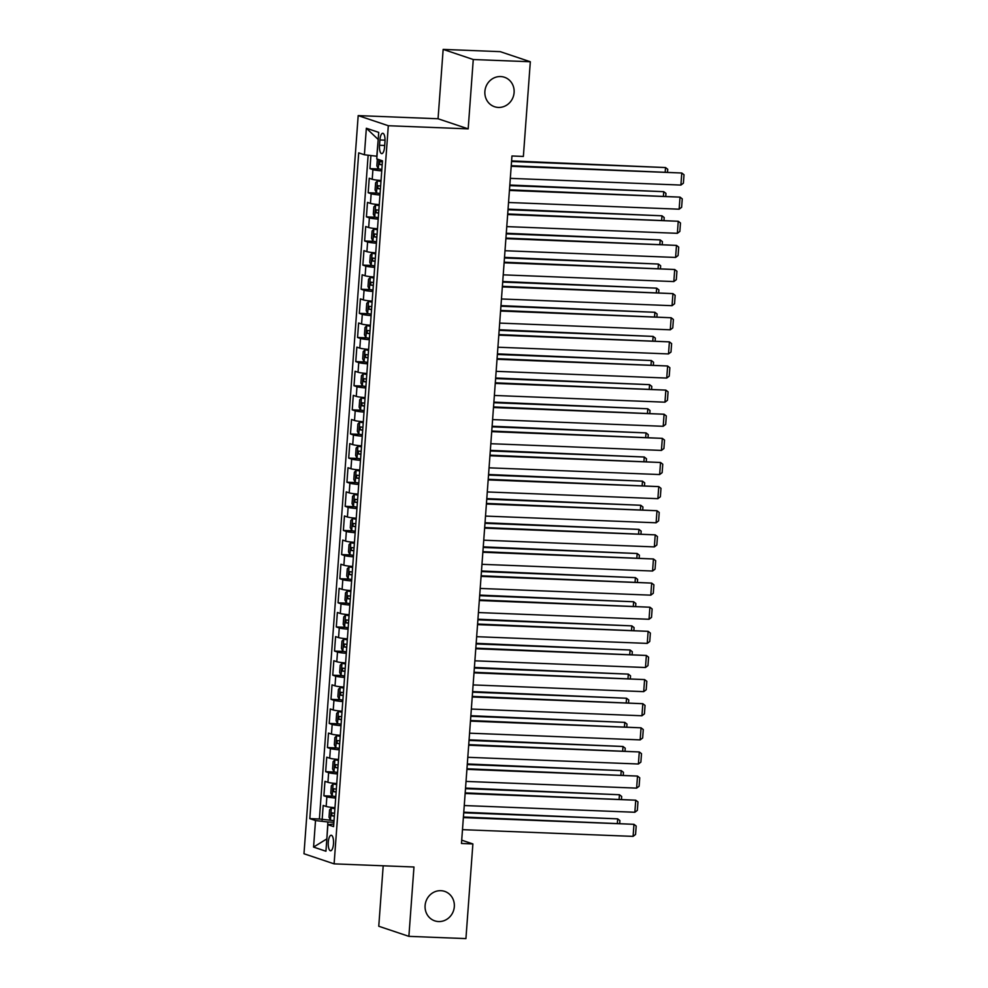 <?xml version="1.0" encoding="UTF-8"?>
<svg xmlns="http://www.w3.org/2000/svg" width="988" height="988" viewBox="0 0 988 988"><rect width="100%" height="100%" fill="white"/><g stroke="black" fill="none" stroke-linecap="round" stroke-linejoin="round"><path stroke-width="1.48" d="M440.846 890.682A15.549 14.548 -71.4 0 1 444.649 891.374A15.549 14.548 -71.4 0 1 454.035 908.738A15.549 14.548 -71.4 0 1 438.573 921.557A15.549 14.548 -71.4 0 1 434.757 920.853A15.549 14.548 -71.4 0 1 425.383 903.489A15.549 14.548 -71.4 0 1 440.846 890.682M500.632 76.558A15.549 14.548 -71.4 0 1 504.436 77.249A15.549 14.548 -71.4 0 1 513.822 94.613A15.549 14.548 -71.4 0 1 498.36 107.433A15.549 14.548 -71.4 0 1 494.543 106.729A15.549 14.548 -71.4 0 1 485.17 89.365A15.549 14.548 -71.4 0 1 500.632 76.558M333.487 843.875A7.768 2.655 -87.7 0 0 331.19 835.243A7.768 2.655 -87.7 0 0 328.275 842.134A7.768 2.655 -87.7 0 0 330.572 850.779A7.768 2.655 -87.7 0 0 333.487 843.875M383.196 865.797L378.762 926.25L408.884 936.352L465.928 938.6L472.882 843.925L461.717 840.171M358.187 115.608L303.983 853.755L334.105 863.858L388.309 125.723L358.187 115.608L438.055 118.758L468.176 128.86L473.264 59.515L443.155 49.4L438.055 118.758M443.155 49.4L500.2 51.648L530.321 61.75L473.264 59.515M370.92 155.536L369.957 168.627L378.799 168.973M381.035 180.52A9.719 0.902 -175.8 0 1 372.217 179.273L369.24 178.272L368.178 192.746L377.033 193.092M379.256 204.639A9.719 0.902 4.2 0 1 370.451 203.392L367.474 202.392L366.412 216.866L375.255 217.212M377.49 228.759A9.719 0.902 4.2 0 1 368.672 227.512L365.696 226.524L364.634 240.986L373.489 241.344M375.712 252.879A9.719 0.902 4.2 0 1 366.906 251.644L363.93 250.643L362.868 265.117L371.723 265.463M373.946 277.011A9.719 0.902 4.2 0 1 365.128 275.763L362.164 274.763L361.102 289.237L369.944 289.583M372.167 301.13A9.719 0.902 4.2 0 1 363.362 299.883L360.385 298.882L359.323 313.357L368.178 313.702M370.401 325.25A9.719 0.902 4.2 0 1 361.583 324.002L358.619 323.002L357.557 337.476L366.4 337.834M368.635 349.369A9.719 0.902 4.2 0 1 359.817 348.122L356.841 347.134L355.779 361.608L364.634 361.954M366.857 373.489A9.719 0.902 4.2 0 1 358.039 372.254L355.075 371.253L354.013 385.728L362.855 386.073M365.091 397.621A9.719 0.902 4.2 0 1 356.273 396.373L353.296 395.373L352.234 409.847L361.089 410.193M363.312 421.74A9.719 0.902 4.2 0 1 354.507 420.493L351.53 419.492L350.468 433.967L359.323 434.312M361.546 445.86A9.719 0.902 4.2 0 1 352.728 444.612L349.764 443.624L348.702 458.086L357.545 458.444M359.768 469.979A9.719 0.902 4.2 0 1 350.962 468.744L347.986 467.744L346.924 482.218L355.779 482.564M358.002 494.111A9.719 0.902 4.2 0 1 349.184 492.864L346.22 491.863L345.158 506.338L354 506.683M356.236 518.231A9.719 0.902 4.2 0 1 347.418 516.983L344.442 515.983L343.379 530.457L352.234 530.803M354.457 542.35A9.719 0.902 4.2 0 1 345.639 541.103L342.675 540.103L341.613 554.577L350.456 554.935M352.691 566.47A9.719 0.902 4.2 0 1 343.873 565.222L340.897 564.234L339.835 578.709L348.69 579.054M350.913 590.589A9.719 0.902 4.2 0 1 342.107 589.354L339.131 588.354L338.069 602.828L346.911 603.174M349.147 614.721A9.719 0.902 4.2 0 1 340.329 613.474L337.365 612.474L336.291 626.948L345.145 627.294M347.368 638.841A9.719 0.902 4.2 0 1 338.563 637.593L335.587 636.593L334.524 651.067L343.379 651.413M345.602 662.96A9.719 0.902 4.2 0 1 336.785 661.713L333.821 660.725L332.758 675.187L341.601 675.545M343.836 687.08A9.719 0.902 4.2 0 1 335.018 685.845L332.042 684.845L330.98 699.319L339.835 699.665M342.058 711.212A9.719 0.902 4.2 0 1 333.24 709.964L330.276 708.964L329.214 723.438L338.057 723.784M340.292 735.331A9.719 0.902 4.2 0 1 331.474 734.084L328.498 733.084L327.436 747.558L336.291 747.904M338.514 759.451A9.719 0.902 4.2 0 1 329.708 758.204L326.732 757.203L325.67 771.677L334.512 772.036M336.747 783.57A9.719 0.902 4.2 0 1 327.93 782.323L324.953 781.335L323.891 795.809L332.746 796.155M530.321 61.75L523.368 156.437L511.957 155.981L461.47 843.468L472.882 843.925M379.923 139.963L379.528 145.261A7.534 2.569 -87.7 0 0 381.763 153.634A7.534 2.569 -87.7 0 0 384.579 146.965L384.974 141.655A7.534 2.569 -87.7 0 0 382.739 133.281A7.534 2.569 -87.7 0 0 379.923 139.963L385.024 140.16M333.759 823.967L327.88 824.696L333.586 826.61L382.48 160.834L376.774 158.92L378.725 132.392L366.35 128.242L364.399 154.77L358.706 152.856L309.812 818.632L315.518 820.546L327.893 822.004L326.843 838.948M327.88 824.696L325.941 851.236L313.567 847.087L315.518 820.546M381.739 170.862A9.719 0.902 -175.8 0 1 372.921 169.627L369.957 168.627M368.141 155.215L319.396 819.015L330.98 820.275M334.969 807.69A9.719 0.902 4.2 0 1 326.164 806.455L323.187 805.455L322.125 819.929M335.685 798.045A9.719 0.902 -175.8 0 1 326.867 796.797L323.891 795.809M337.451 773.925A9.719 0.902 -175.8 0 1 328.634 772.678L325.67 771.677M339.23 749.806A9.719 0.902 -175.8 0 1 330.412 748.558L327.436 747.558M340.996 725.674A9.719 0.902 -175.8 0 1 332.178 724.439L329.214 723.438M342.762 701.554A9.719 0.902 -175.8 0 1 333.956 700.307L330.98 699.319M344.54 677.435A9.719 0.902 -175.8 0 1 335.722 676.187L332.758 675.187M346.306 653.315A9.719 0.902 -175.8 0 1 337.501 652.068L334.524 651.067M348.085 629.195A9.719 0.902 -175.8 0 1 339.267 627.948L336.291 626.948M349.851 605.064A9.719 0.902 -175.8 0 1 341.033 603.829L338.069 602.828M351.629 580.944A9.719 0.902 -175.8 0 1 342.811 579.697L339.835 578.709M353.395 556.824A9.719 0.902 -175.8 0 1 344.577 555.577L341.613 554.577M355.174 532.705A9.719 0.902 -175.8 0 1 346.356 531.458L343.379 530.457M356.94 508.573A9.719 0.902 -175.8 0 1 348.122 507.338L345.158 506.338M358.706 484.453A9.719 0.902 -175.8 0 1 349.9 483.206L346.924 482.218M360.484 460.334A9.719 0.902 -175.8 0 1 351.666 459.087L348.702 458.086M362.25 436.214A9.719 0.902 -175.8 0 1 353.445 434.967L350.468 433.967M364.029 412.095A9.719 0.902 -175.8 0 1 355.211 410.847L352.234 409.847M365.795 387.963A9.719 0.902 -175.8 0 1 356.977 386.728L354.013 385.728M367.573 363.843A9.719 0.902 -175.8 0 1 358.755 362.596L355.779 361.608M369.339 339.724A9.719 0.902 -175.8 0 1 360.521 338.476L357.557 337.476M371.105 315.604A9.719 0.902 -175.8 0 1 362.3 314.357L359.323 313.357M372.884 291.472A9.719 0.902 -175.8 0 1 364.066 290.237L361.102 289.237M374.65 267.353A9.719 0.902 -175.8 0 1 365.844 266.105L362.868 265.117M376.428 243.233A9.719 0.902 -175.8 0 1 367.61 241.986L364.634 240.986M378.194 219.114A9.719 0.902 -175.8 0 1 369.376 217.866L366.412 216.866M379.972 194.994A9.719 0.902 -175.8 0 1 371.155 193.747L368.178 192.746M378.206 139.394L376.786 156.228L364.399 154.77M408.884 936.352L413.972 867.007L334.105 863.858M468.176 128.86L388.309 125.723M326.843 838.886L313.567 847.087M333.907 822.238L327.893 822.004M319.396 819.015L309.812 818.632M378.034 139.333L366.35 128.242M511.204 166.305L681.794 173.011L511.241 165.7M510.314 178.359L680.905 185.077L681.794 173.011L684.017 174.74L683.4 183.175L680.905 185.077M377.354 159.117L376.86 165.885L378.305 168.837L381.85 169.442M511.549 161.489L665.517 167.552L511.599 160.896M382.393 161.958L379.75 161.575L379.54 164.477L382.183 164.86M665.208 171.764L665.517 167.552L667.74 169.269L667.542 171.85M509.425 190.425L680.028 197.131L509.475 189.82M508.548 202.491L679.139 209.197L680.028 197.131L682.251 198.86L681.621 207.295L679.139 209.197M507.659 214.544L678.25 221.263L507.696 213.951M506.77 226.61L677.373 233.316L678.25 221.263L680.473 222.979L679.855 231.427L677.373 233.316M505.881 238.664L676.484 245.382L505.93 238.071M505.004 250.73L675.594 257.448L676.484 245.382L678.707 247.099L678.089 255.546L675.594 257.448M504.115 262.796L674.705 269.502L504.164 262.191M503.225 274.849L673.828 281.568L674.705 269.502L676.928 271.231L676.311 279.666L673.828 281.568M380.985 181.15L377.428 180.903L375.613 182.768L375.082 190.005L376.539 192.969L380.071 193.562M377.428 180.903L380.96 181.508M509.783 185.621L663.738 191.672L509.82 185.015M380.627 186.09L377.984 185.707L377.762 188.597L380.405 188.98M663.43 195.883L663.738 191.672L665.961 193.389L665.776 195.97M379.207 205.269L375.65 205.022L373.847 206.887L373.316 214.124L374.773 217.088L378.305 217.681M375.65 205.022L379.182 205.628M508.005 209.74L661.972 215.792L508.054 209.135M378.849 210.209L376.206 209.827L375.996 212.716L378.639 213.099M661.664 220.003L661.972 215.792L664.195 217.521L664.01 220.089M377.441 229.401L373.884 229.142L372.081 231.007L371.55 238.244L372.995 241.208L376.527 241.813M373.884 229.142L377.416 229.747M506.239 233.86L660.194 239.911L506.288 233.254M377.083 234.329L374.44 233.946L374.23 236.836L376.86 237.219M659.885 244.122L660.194 239.911L662.417 241.64L662.232 244.221M375.675 253.521L372.106 253.274L370.302 255.139L369.771 262.376L371.229 265.327L374.761 265.933M372.106 253.274L375.638 253.867M504.473 257.979L658.428 264.043L504.51 257.386M375.304 258.448L372.661 258.066L372.451 260.968L375.094 261.351M658.119 268.242L658.428 264.043L660.651 265.76L660.466 268.341M502.336 286.915L672.939 293.621L502.386 286.31M501.459 298.981L672.05 305.687L672.939 293.621L675.162 295.35L674.545 303.785L672.05 305.687M373.896 277.64L370.339 277.393L368.536 279.258L368.005 286.495L369.45 289.447L372.982 290.052M370.339 277.393L373.872 277.986M502.694 282.099L656.662 288.163L502.744 281.506M373.538 282.58L370.895 282.185L370.685 285.087L373.328 285.47M656.353 292.374L656.662 288.163L658.885 289.879L658.687 292.46M500.57 311.035L671.173 317.753L500.62 310.43M499.681 323.101L670.284 329.807L671.173 317.753L673.396 319.47L672.766 327.917L670.284 329.807M372.13 301.76L368.573 301.513L366.758 303.378L366.227 310.615L367.684 313.579L371.216 314.172M368.573 301.513L372.106 302.118M500.928 306.231L654.883 312.282L500.965 305.625M371.76 306.7L369.129 306.317L368.907 309.207L371.55 309.59M654.575 316.493L654.883 312.282L657.106 313.999L656.921 316.58M498.804 335.154L669.395 341.873L498.841 334.562M497.915 347.22L668.505 353.926L669.395 341.873L671.618 343.589L671 352.037L668.505 353.926M370.352 325.879L366.795 325.632L364.992 327.497L364.461 334.734L365.906 337.698L369.438 338.291M366.795 325.632L370.327 326.238M499.15 330.35L653.117 336.402L499.199 329.745M369.994 330.819L367.351 330.437L367.141 333.327L369.784 333.709M652.809 340.613L653.117 336.402L655.34 338.131L655.143 340.712M497.026 359.286L667.629 365.992L497.075 358.681M496.137 371.34L666.739 378.058L667.629 365.992L669.852 367.709L669.222 376.156L666.739 378.058M368.586 350.011L365.029 349.764L363.214 351.629L362.682 358.866L364.14 361.818L367.672 362.423M365.029 349.764L368.561 350.357M497.384 354.47L651.339 360.534L497.421 353.865M368.215 354.939L365.585 354.556L365.362 357.446L368.005 357.841M651.03 364.733L651.339 360.534L653.562 362.25L653.377 364.831M495.26 383.406L665.85 390.112L495.297 382.801M494.371 395.459L664.961 402.178L665.85 390.112L668.073 391.841L667.456 400.276L664.961 402.178M366.807 374.131L363.251 373.884L361.447 375.749L360.916 382.986L362.374 385.938L365.906 386.543M363.251 373.884L366.783 374.477M495.606 378.589L649.573 384.653L495.655 377.996M366.449 379.059L363.806 378.676L363.596 381.578L366.239 381.961M649.264 388.864L649.573 384.653L651.796 386.37L651.611 388.951M493.481 407.525L664.084 414.231L493.531 406.92M492.604 419.591L663.195 426.297L664.084 414.231L666.307 415.96L665.69 424.395L663.195 426.297M365.041 398.25L361.485 398.003L359.681 399.868L359.15 407.105L360.595 410.069L364.127 410.662M361.485 398.003L365.017 398.609M493.839 402.721L647.795 408.773L493.877 402.116M364.683 403.19L362.04 402.808L361.83 405.698L364.461 406.08M647.486 412.984L647.795 408.773L650.018 410.489L649.832 413.07M491.715 431.645L662.306 438.363L491.752 431.052M490.826 443.711L661.429 450.417L662.306 438.363L664.529 440.08L663.911 448.527L661.429 450.417M363.275 422.37L359.706 422.123L357.903 423.988L357.372 431.225L358.829 434.189L362.361 434.782M359.706 422.123L363.238 422.728M492.061 426.841L646.029 432.892L492.11 426.236M362.905 427.31L360.262 426.927L360.052 429.817L362.695 430.2M645.72 437.104L646.029 432.892L648.252 434.621L648.066 437.202M489.937 455.764L660.54 462.483L489.986 455.172M489.06 467.83L659.651 474.549L660.54 462.483L662.763 464.199L662.145 472.647L659.651 474.549M361.497 446.502L357.94 446.243L356.137 448.107L355.606 455.345L357.051 458.309L360.583 458.914M357.94 446.243L361.472 446.848M490.295 450.96L644.262 457.012L490.344 450.355M361.139 451.43L358.496 451.047L358.286 453.937L360.929 454.319M643.954 461.223L644.262 457.012L646.485 458.741L646.288 461.322M488.171 479.896L658.761 486.602L488.22 479.291M487.282 491.95L657.885 498.668L658.761 486.602L660.984 488.331L660.367 496.766L657.885 498.668M359.731 470.621L356.174 470.374L354.359 472.239L353.828 479.476L355.285 482.428L358.817 483.033M356.174 470.374L359.706 470.967M488.529 475.08L642.484 481.144L488.566 474.487M359.36 475.549L356.717 475.166L356.507 478.069L359.15 478.451M642.175 485.343L642.484 481.144L644.707 482.86L644.522 485.441M486.405 504.016L656.995 510.722L486.442 503.411M485.516 516.082L656.106 522.788L656.995 510.722L659.218 512.451L658.601 520.886L656.106 522.788M357.952 494.741L354.396 494.494L352.593 496.359L352.061 503.596L353.506 506.548L357.039 507.153M354.396 494.494L357.928 495.087M486.751 499.199L640.718 505.263L486.8 498.607M357.594 499.681L354.951 499.286L354.741 502.188L357.384 502.571M640.409 509.475L640.718 505.263L642.941 506.98L642.743 509.561M484.626 528.135L655.229 534.854L484.676 527.53M483.737 540.201L654.34 546.907L655.229 534.854L657.452 536.57L656.822 545.018L654.34 546.907M356.186 518.861L352.63 518.614L350.814 520.478L350.283 527.716L351.74 530.68L355.272 531.272M352.63 518.614L356.162 519.219M484.985 523.331L638.94 529.383L485.022 522.726M355.816 523.801L353.185 523.418L352.963 526.308L355.606 526.69M638.631 533.594L638.94 529.383L641.163 531.099L640.977 533.681M482.86 552.255L653.451 558.973L482.897 551.662M481.971 564.321L652.562 571.027L653.451 558.973L655.674 560.69L655.056 569.137L652.562 571.027M354.408 542.98L350.851 542.733L349.048 544.598L348.517 551.835L349.962 554.799L353.506 555.392M350.851 542.733L354.383 543.338M483.206 547.451L637.174 553.502L483.256 546.846M354.05 547.92L351.407 547.537L351.197 550.427L353.84 550.81M636.865 557.714L637.174 553.502L639.397 555.231L639.199 557.812M481.082 576.387L651.685 583.093L481.131 575.782M480.205 588.44L650.796 595.159L651.685 583.093L653.908 584.81L653.29 593.257L650.796 595.159M352.642 567.112L349.085 566.865L347.282 568.73L346.739 575.967L348.196 578.919L351.728 579.524M349.085 566.865L352.617 567.458M481.44 571.57L635.395 577.634L481.477 570.965M352.284 572.04L349.641 571.657L349.431 574.559L352.061 574.942M635.086 581.833L635.395 577.634L637.618 579.351L637.433 581.932M479.316 600.506L649.906 607.212L479.353 599.901M478.427 612.56L649.03 619.278L649.906 607.212L652.129 608.941L651.512 617.376L649.03 619.278M350.864 591.232L347.307 590.985L345.504 592.849L344.973 600.087L346.43 603.038L349.962 603.643M346.393 602.964L347.27 591.034L350.839 591.577M479.662 595.69L633.629 601.754L479.711 595.097M350.505 596.159L347.862 595.776L347.653 598.679L350.295 599.061M633.32 605.965L633.629 601.754L635.852 603.47L635.667 606.052M477.537 624.626L648.14 631.332L477.587 624.021M476.661 636.692L647.251 643.398L648.14 631.332L650.363 633.061L649.746 641.496L647.251 643.398M349.097 615.351L345.541 615.104L343.738 616.969L343.207 624.206L344.651 627.17L348.184 627.763M345.541 615.104L349.073 615.709M477.896 619.822L631.863 625.873L477.945 619.217M348.739 620.291L346.096 619.908L345.886 622.798L348.517 623.181M631.542 630.085L631.863 625.873L634.086 627.59L633.888 630.171M475.771 648.745L646.362 655.464L475.821 648.153M474.882 660.811L645.485 667.518L646.362 655.464L648.585 657.181L647.967 665.628L645.485 667.518M347.331 639.471L343.762 639.224L341.959 641.089L341.428 648.326L342.885 651.29L346.418 651.882M343.762 639.224L347.307 639.829M476.13 643.941L630.085 649.993L476.167 643.336M346.961 644.411L344.318 644.028L344.108 646.918L346.751 647.301M629.776 654.204L630.085 649.993L632.308 651.722L632.122 654.303M474.005 672.865L644.596 679.583L474.042 672.272M473.116 684.931L643.707 691.649L644.596 679.583L646.819 681.3L646.201 689.748L643.707 691.649M345.553 663.603L341.996 663.343L340.193 665.208L339.662 672.445L341.107 675.409L344.639 676.014M341.996 663.343L345.528 663.948M474.351 668.061L628.319 674.112L474.401 667.456M345.195 668.53L342.552 668.147L342.342 671.037L344.985 671.42M628.01 678.324L628.319 674.112L630.542 675.841L630.344 678.423M472.227 696.997L642.83 703.703L472.276 696.392M471.338 709.051L641.941 715.769L642.83 703.703L645.053 705.432L644.423 713.867L641.941 715.769M343.787 687.722L340.23 687.475L338.415 689.34L337.884 696.577L339.341 699.529L342.873 700.134M340.23 687.475L343.762 688.068M472.585 692.18L626.54 698.244L472.622 691.588M343.416 692.65L340.786 692.267L340.564 695.169L343.207 695.552M626.231 702.443L626.54 698.244L628.763 699.961L628.578 702.542M470.461 721.116L641.051 727.823L470.498 720.511M469.572 733.182L640.162 739.889L641.051 727.823L643.274 729.552L642.657 737.987L640.162 739.889M342.009 711.842L338.452 711.595L336.649 713.46L336.118 720.697L337.563 723.648L341.095 724.253M338.452 711.595L341.984 712.187M470.807 716.3L624.774 722.364L470.856 715.707M341.65 716.782L339.008 716.386L338.798 719.289L341.44 719.672M624.465 726.575L624.774 722.364L626.997 724.081L626.8 726.662M468.683 745.236L639.285 751.954L468.732 744.631M467.793 757.302L638.396 764.008L639.285 751.954L641.508 753.671L640.879 762.119L638.396 764.008M340.243 735.961L336.686 735.714L334.87 737.579L334.339 744.816L335.796 747.78L339.329 748.373M336.686 735.714L340.218 736.319M469.041 740.432L622.996 746.483L469.078 739.827M339.884 740.901L337.241 740.518L337.019 743.408L339.662 743.791M622.687 750.695L622.996 746.483L625.219 748.2L625.034 750.781M466.916 769.356L637.507 776.074L466.954 768.763M466.027 781.422L636.63 788.128L637.507 776.074L639.73 777.791L639.113 786.238L636.63 788.128M338.464 760.093L334.907 759.834L333.104 761.699L332.573 768.936L334.03 771.9L337.563 772.493M334.907 759.834L338.439 760.439M467.262 764.551L621.23 770.603L467.312 763.946M338.106 765.021L335.463 764.638L335.253 767.528L337.896 767.911M620.921 774.814L621.23 770.603L623.453 772.332L623.267 774.913M465.138 793.488L635.741 800.194L465.187 792.882M464.261 805.541L634.852 812.26L635.741 800.194L637.964 801.91L637.346 810.358L634.852 812.26M336.698 784.213L333.141 783.966L331.338 785.831L330.807 793.068L332.252 796.019L335.784 796.624M333.141 783.966L336.673 784.558M465.496 788.671L619.451 794.735L465.546 788.066M336.34 789.14L333.697 788.757L333.487 791.66L336.118 792.043M619.143 798.934L619.451 794.735L621.674 796.452L621.489 799.033M463.372 817.607L633.963 824.313L463.409 817.002M462.483 829.661L633.086 836.379L633.963 824.313L636.186 826.042L635.568 834.477L633.086 836.379M334.932 808.332L331.363 808.085L329.56 809.95L329.029 817.187L330.486 820.139L334.018 820.744M331.363 808.085L334.895 808.678M463.73 812.791L617.685 818.854L463.767 812.198M334.562 813.26L331.919 812.877L331.709 815.779L334.352 816.162M617.376 823.066L617.685 818.854L619.908 820.571L619.723 823.152M372.217 179.273L372.921 169.627M326.164 806.455L326.867 796.797M327.93 782.323L328.634 772.678M329.708 758.204L330.412 748.558M331.474 734.084L332.178 724.439M333.24 709.964L333.956 700.307M335.018 685.845L335.722 676.187M336.785 661.713L337.501 652.068M338.563 637.593L339.267 627.948M340.329 613.474L341.033 603.829M342.107 589.354L342.811 579.697M343.873 565.222L344.577 555.577M345.639 541.103L346.356 531.458M347.418 516.983L348.122 507.338M349.184 492.864L349.9 483.206M350.962 468.744L351.666 459.087M352.728 444.612L353.445 434.967M354.507 420.493L355.211 410.847M356.273 396.373L356.977 386.728M358.039 372.254L358.755 362.596M359.817 348.122L360.521 338.476M361.583 324.002L362.3 314.357M363.362 299.883L364.066 290.237M365.128 275.763L365.844 266.105M366.906 251.644L367.61 241.986M368.672 227.512L369.376 217.866M370.451 203.392L371.155 193.747M384.69 145.471L379.528 145.261M378.947 159.648L378.268 168.763M382.195 164.576L379.54 164.477M377.379 180.952L376.502 192.895M380.429 188.696L377.762 188.597M375.613 205.072L374.736 217.014M378.663 212.828L375.996 212.716M373.834 229.191L372.958 241.134M376.885 236.947L374.23 236.836M372.068 253.311L371.192 265.253M375.119 261.067L372.451 260.968M370.29 277.443L369.413 289.373M373.341 285.186L370.685 285.087M368.524 301.562L367.647 313.505M371.574 309.318L368.907 309.207M366.746 325.682L365.869 337.624M369.796 333.438L367.141 333.327M364.98 349.801L364.103 361.744M368.03 357.557L365.362 357.446M363.214 373.933L362.337 385.863M366.264 381.677L363.596 381.578M361.435 398.053L360.558 409.995M364.486 405.796L361.83 405.698M359.669 422.172L358.792 434.115M362.72 429.928L360.052 429.817M357.891 446.292L357.014 458.234M360.941 454.048L358.286 453.937M356.125 470.411L355.248 482.354M359.175 478.167L356.507 478.069M354.346 494.543L353.469 506.474M357.397 502.287L354.741 502.188M352.58 518.663L351.703 530.605M355.631 526.419L352.963 526.308M350.802 542.783L349.925 554.725M353.852 550.538L351.197 550.427M349.036 566.902L348.159 578.845M352.086 574.658L349.431 574.559M350.32 598.777L347.653 598.679M345.491 615.154L344.614 627.096M348.542 622.897L345.886 622.798M343.725 639.273L342.848 651.216M346.776 647.029L344.108 646.918M341.947 663.393L341.07 675.335M344.997 671.148L342.342 671.037M340.181 687.512L339.304 699.455M343.231 695.268L340.564 695.169M338.402 711.644L337.526 723.574M341.453 719.388L338.798 719.289M336.636 735.764L335.759 747.706M339.687 743.519L337.019 743.408M334.87 759.883L333.993 771.826M337.921 767.639L335.253 767.528M333.092 784.003L332.215 795.945M336.142 791.759L333.487 791.66M331.326 808.135L330.449 820.065M334.376 815.878L331.709 815.779"/></g></svg>
